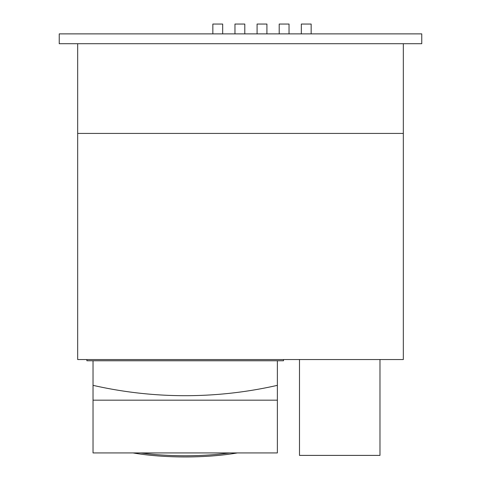 <?xml version="1.0" encoding="UTF-8"?>
<svg xmlns="http://www.w3.org/2000/svg" width="481" height="481" viewBox="0 0 481 481"><rect width="100%" height="100%" fill="white"/><g stroke="black" fill="none" stroke-linecap="round" stroke-linejoin="round"><path stroke-width="0.72" d="M283.513 359.541L283.513 360.768L86.887 360.768L86.887 359.541M403.331 43.711L403.331 359.541L77.669 359.541L77.669 43.711M421.765 33.88L59.235 33.88L59.235 43.711L421.765 43.711L421.765 33.88M257.088 33.88L257.088 24.05L266.919 24.05L266.919 33.88M279.208 33.88L279.208 24.05L289.039 24.05L289.039 33.88M301.328 33.88L301.328 24.05L311.159 24.05L311.159 33.88M234.968 33.88L234.968 24.05L244.799 24.05L244.799 33.88M212.849 33.88L212.849 24.05L222.679 24.05L222.679 33.88M403.331 133.423L77.669 133.423M299.489 359.541L299.489 455.393L379.978 455.393L379.978 359.541M185.197 452.934L93.031 452.934L93.031 400.168L277.369 400.168L277.369 452.934L185.197 452.934M93.031 400.168L93.031 385.347A415.65 415.65 0 0 0 277.369 385.347L277.369 400.168M277.369 360.768L277.369 385.347M93.031 360.768L93.031 385.347M229.593 452.934A90.326 21.849 180 0 1 185.197 455.76A90.326 21.849 180 0 1 140.807 452.934M237.373 452.934A90.326 21.849 180 0 1 185.197 456.95A90.326 21.849 180 0 1 133.027 452.934"/></g></svg>

